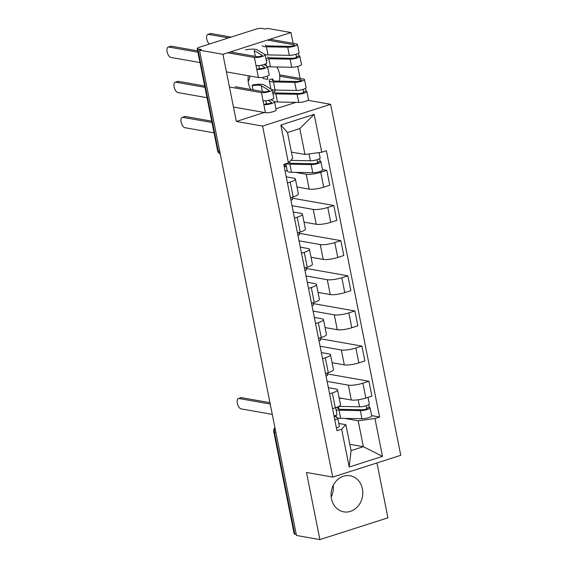 <?xml version="1.0" encoding="UTF-8"?>
<svg xmlns="http://www.w3.org/2000/svg" width="568" height="568" viewBox="0 0 568 568"><rect width="100%" height="100%" fill="white"/><g stroke="black" fill="none" stroke-linecap="round" stroke-linejoin="round"><path stroke-width="0.85" d="M250.012 76.055A18.332 15.783 -80 0 1 248.18 81.565M248.351 75.764A18.332 15.783 100 0 0 248.45 83.297A18.332 15.783 100 0 0 250.871 89.488M272.782 92.953A18.332 15.783 100 0 0 275.551 90.063M279.449 81.153A18.332 15.783 100 0 0 279.392 73.4A18.332 15.783 100 0 0 276.822 66.981M333.253 485.384A18.332 15.783 -80 0 1 331.201 497.014M331.464 498.747A18.332 15.783 100 0 0 343.754 511.846A18.332 15.783 100 0 0 362.405 488.842A18.332 15.783 100 0 0 350.122 475.743A18.332 15.783 100 0 0 331.464 498.747M293.116 43.345L290.958 32.539L267.535 28.407L265.554 29.046L261.905 28.4A4.7 0.987 -11.3 0 0 255.586 29.252L199.453 47.215A4.7 0.987 -11.3 0 0 197.202 48.55A4.7 0.987 -11.3 0 0 197.841 48.898L218.233 150.96A4.7 4.047 100 0 0 220.235 153.892M300.138 78.49L297.724 66.406M307.941 100.309L330.619 104.313L262.594 126.082L332.734 477.092L306.486 472.462L319.898 539.6L296.475 535.468L199.51 50.176L222.926 54.308L236.345 121.453L262.594 126.082M332.734 477.092L400.76 455.323L330.619 104.313M319.898 539.6L387.93 517.831L376.96 462.941M199.51 50.176L201.491 49.544L197.841 48.898M290.958 32.539L222.926 54.308M296.276 534.445L294.813 534.19A4.7 0.987 168.7 0 1 294.167 533.842L273.776 431.779A4.7 0.987 -11.3 0 0 274.422 432.127L294.813 534.19M339.117 397.856L351.315 400.007A10.806 2.272 -11.3 0 0 365.856 398.047L371.905 396.109L368.93 381.242L362.881 383.18A10.806 2.272 168.7 0 1 348.347 385.139L327.111 381.391M332.337 392.95L335.312 407.817A10.806 2.272 -11.3 0 0 340.495 404.75L337.527 389.875A10.806 2.272 168.7 0 1 332.337 392.95L329.596 393.83M335.312 407.817L332.571 408.697M327.282 373.893L368.93 381.242M326.018 375.924L327.587 375.42L327.111 373.048M328.375 387.724L336.05 389.073A10.806 2.272 168.7 0 1 337.527 389.875M332.095 362.711L344.293 364.862A10.806 2.272 -11.3 0 0 358.834 362.902L364.883 360.964L361.908 346.097L355.859 348.028A10.806 2.272 168.7 0 1 341.325 349.994L320.089 346.246M325.549 373.552L328.29 372.672A10.806 2.272 -11.3 0 0 333.473 369.598L330.505 354.73A10.806 2.272 168.7 0 1 325.315 357.804L322.574 358.678M320.26 338.741L361.908 346.097M318.996 340.779L320.565 340.275L320.089 337.903M321.353 352.579L329.028 353.928A10.806 2.272 168.7 0 1 330.505 354.73M325.074 327.566L337.271 329.717A10.806 2.272 -11.3 0 0 351.805 327.757L357.854 325.819L354.886 310.952L348.837 312.883A10.806 2.272 168.7 0 1 334.296 314.849L313.067 311.101M318.52 338.407L321.261 337.527A10.806 2.272 -11.3 0 0 326.451 334.453L323.476 319.585A10.806 2.272 168.7 0 1 318.293 322.659L315.552 323.533M313.238 303.596L354.886 310.952M311.974 305.634L313.543 305.13L313.067 302.758M314.331 317.427L321.999 318.783A10.806 2.272 168.7 0 1 323.476 319.585M318.052 292.421L330.249 294.572A10.806 2.272 -11.3 0 0 344.783 292.605L350.832 290.674L347.864 275.799L341.815 277.738A10.806 2.272 168.7 0 1 327.274 279.704L306.046 275.956M311.498 303.255L314.239 302.382A10.806 2.272 -11.3 0 0 319.429 299.308L316.454 284.44A10.806 2.272 168.7 0 1 311.271 287.514L308.531 288.388M306.216 268.451L347.864 275.799M304.952 270.482L306.521 269.985L306.046 267.613M307.309 282.282L314.977 283.638A10.806 2.272 168.7 0 1 316.454 284.44M311.03 257.276L323.227 259.427A10.806 2.272 -11.3 0 0 337.761 257.46L343.81 255.529L340.843 240.654L334.793 242.593A10.806 2.272 168.7 0 1 320.253 244.552L299.024 240.811M304.476 268.11L307.217 267.237A10.806 2.272 -11.3 0 0 312.407 264.163L309.432 249.295A10.806 2.272 168.7 0 1 304.249 252.362L301.509 253.243M299.187 233.306L340.843 240.654M297.93 235.337L299.492 234.84L299.024 232.461M300.287 247.137L307.955 248.493A10.806 2.272 168.7 0 1 309.432 249.295M304.008 222.124L316.199 224.282A10.806 2.272 -11.3 0 0 330.739 222.315L336.788 220.377L333.821 205.509L327.771 207.448A10.806 2.272 168.7 0 1 313.231 209.407L292.002 205.666M297.454 232.965L300.195 232.092A10.806 2.272 -11.3 0 0 305.378 229.018L302.41 214.143A10.806 2.272 168.7 0 1 297.227 217.217L294.487 218.098M292.165 198.161L333.821 205.509M290.908 200.192L292.47 199.688L292.002 197.316M293.265 211.992L300.933 213.341A10.806 2.272 168.7 0 1 302.41 214.143M296.979 186.978L309.177 189.13A10.806 2.272 -11.3 0 0 323.717 187.17L329.767 185.232L326.792 170.364L320.743 172.296A10.806 2.272 168.7 0 1 306.209 174.262L295.466 172.367M290.433 197.82L293.173 196.94A10.806 2.272 -11.3 0 0 298.356 193.865L295.388 178.998A10.806 2.272 168.7 0 1 290.198 182.072L287.458 182.953M322.489 169.605L326.792 170.364M286.244 176.847L293.912 178.196A10.806 2.272 168.7 0 1 295.388 178.998M287.287 170.925L284.973 170.514M349.81 444.304L363.371 446.696L358.195 420.789L344.627 418.389M336.448 416.947L335.738 416.82M338.826 423.472L345.898 424.722L351.074 450.63L363.371 446.696L382.505 456.374L349.185 467.038L341.624 429.188L345.898 424.722M291.419 152.089L304.981 154.482L299.805 128.574L287.507 132.507L292.683 158.422L288.409 162.881L283.751 164.372L336.959 430.679L341.624 429.188M288.409 162.881L280.848 125.031L314.168 114.374L321.729 152.224L304.981 154.482M358.195 420.789L374.944 418.524L379.601 417.033L326.394 150.733L321.729 152.224M374.944 418.524L382.505 456.374M295.978 102.368L275.941 108.779M264.34 112.492L236.345 121.453M267.109 60.3A18.332 15.783 100 0 0 266.229 60.172M371.649 415.627L379.601 417.033M349.185 467.038L351.074 450.63M299.805 128.574L314.168 114.374M287.507 132.507L280.848 125.031M335.674 407.703L336.994 414.328A5.872 1.235 168.7 0 1 334.034 416.039M270.212 404.018L239 398.509A5.403 2.506 -107.7 0 0 238.382 398.544L240.967 397.721A5.403 2.506 72.3 0 1 241.577 397.685L269.949 402.691M334.722 418.9L334.666 418.637A2.819 0.589 168.7 0 1 334.765 418.758A2.819 0.589 168.7 0 1 334.63 418.999M334.296 415.961L337.555 417.913A5.872 1.235 168.7 0 1 337.761 418.154A5.872 1.235 168.7 0 1 334.8 419.873M337.761 418.154L339.38 426.27A5.872 1.235 168.7 0 1 336.419 427.981M238.382 398.544A5.403 2.506 -107.7 0 0 237.467 403.834A5.403 2.506 -107.7 0 0 241.066 408.875L272.285 414.384M338.904 409.088L338.549 407.291A11.048 2.315 -11.3 0 0 337.846 408.364A11.048 2.315 -11.3 0 0 341.141 409.336L362.405 409.762A2.819 0.589 -11.3 0 0 365.465 409.294A2.819 0.589 -11.3 0 0 367.091 408.413A2.819 0.589 -11.3 0 0 366.708 408.2L369.285 407.377A5.872 1.235 -11.3 0 1 370.087 407.81L371.713 415.925A5.872 1.235 -11.3 0 1 368.312 417.771A5.872 1.235 -11.3 0 1 361.944 418.744L340.672 418.311A14.101 2.961 -11.3 0 1 337.577 417.92M338.549 407.291L336.114 407.554M336.1 409.855A14.101 2.961 -11.3 0 0 339.053 410.202L360.318 410.628A5.872 1.235 -11.3 0 0 366.694 409.656A5.872 1.235 -11.3 0 0 370.087 407.81M336.1 415.222L336.469 417.075A14.101 2.961 -11.3 0 0 336.583 417.331M339.075 409.13L338.741 408.264M366.218 405.744L366.821 408.754M338.876 406.383L359.558 406.802A5.872 1.235 -11.3 0 0 365.927 405.829A5.872 1.235 -11.3 0 0 369.328 403.983L368 397.359M339.21 398.31L342.014 398.367M368.753 404.693L369.285 407.377M211.97 122.482L182.811 117.342A5.403 2.506 -107.7 0 0 182.2 117.37L184.778 116.546A5.403 2.506 72.3 0 1 185.395 116.511L211.708 121.162M182.2 117.37A5.403 2.506 -107.7 0 0 181.284 122.667A5.403 2.506 -107.7 0 0 184.884 127.701L214.044 132.848M235.195 86.719L264.028 91.81A2.819 0.589 -11.3 0 0 267.194 91.476A2.819 0.589 -11.3 0 0 269.175 90.497A2.819 0.589 -11.3 0 0 269.076 90.383L261.202 85.669A11.048 2.315 -11.3 0 0 252.213 85.669L252.618 84.944A14.101 2.961 168.7 0 1 264.092 84.944L271.966 89.659A5.872 1.235 168.7 0 1 272.171 89.9A5.872 1.235 168.7 0 1 268.053 91.938A5.872 1.235 168.7 0 1 261.45 92.634L229.458 86.989M253.058 89.872L252.213 85.669M272.171 89.9L273.79 98.008A5.872 1.235 168.7 0 1 269.672 100.053A5.872 1.235 168.7 0 1 263.069 100.749L261.45 92.634M271.511 102.581L271.461 102.318A2.819 0.589 168.7 0 1 271.561 102.439A2.819 0.589 168.7 0 1 269.58 103.419A2.819 0.589 168.7 0 1 266.413 103.752L265.81 100.742M204.949 87.337L175.789 82.19A5.403 2.506 -107.7 0 0 175.178 82.225L177.756 81.401A5.403 2.506 72.3 0 1 178.366 81.366L204.686 86.009M271.461 102.318L268.217 100.38M271.085 99.641L274.351 101.594A5.872 1.235 168.7 0 1 274.557 101.842A5.872 1.235 168.7 0 1 270.439 103.88A5.872 1.235 168.7 0 1 263.836 104.576L263.069 100.749M274.557 101.842L276.176 109.951A5.872 1.235 168.7 0 1 272.058 111.995A5.872 1.235 168.7 0 1 265.455 112.691L233.469 107.04M175.178 82.225A5.403 2.506 -107.7 0 0 174.262 87.522A5.403 2.506 -107.7 0 0 177.862 92.556L207.022 97.703M266.413 103.752L263.836 104.576L265.455 112.691M230.303 51.951L257.006 56.665A2.819 0.589 -11.3 0 0 260.172 56.331A2.819 0.589 -11.3 0 0 262.153 55.352A2.819 0.589 -11.3 0 0 262.054 55.238L254.18 50.524L255.351 56.374M245.596 49.799A14.101 2.961 168.7 0 1 257.07 49.792L264.944 54.507A5.872 1.235 168.7 0 1 265.142 54.755A5.872 1.235 168.7 0 1 261.024 56.793A5.872 1.235 168.7 0 1 254.429 57.489L227.725 52.774M265.142 54.755L266.768 62.863A5.872 1.235 168.7 0 1 262.65 64.908A5.872 1.235 168.7 0 1 256.047 65.604L254.429 57.489M264.489 67.436L264.439 67.173A2.819 0.589 168.7 0 1 264.539 67.294A2.819 0.589 168.7 0 1 262.558 68.274A2.819 0.589 168.7 0 1 259.391 68.607L258.788 65.597M197.927 52.192L168.767 47.045A5.403 2.506 -107.7 0 0 168.156 47.08L170.734 46.257A5.403 2.506 72.3 0 1 171.344 46.221L197.664 50.864M264.439 67.173L261.195 65.235M264.063 64.496L267.329 66.449A5.872 1.235 168.7 0 1 267.535 66.69A5.872 1.235 168.7 0 1 263.41 68.735A5.872 1.235 168.7 0 1 256.814 69.431L256.047 65.604M267.535 66.69L269.154 74.806A5.872 1.235 168.7 0 1 265.036 76.843A5.872 1.235 168.7 0 1 258.433 77.539L226.44 71.895M168.156 47.08A5.403 2.506 -107.7 0 0 167.24 52.37A5.403 2.506 -107.7 0 0 170.84 57.411L200 62.558M259.391 68.607L256.814 69.431L258.433 77.539M288.757 162.519A11.048 2.315 -11.3 0 0 291.98 163.307L313.245 163.74A2.819 0.589 -11.3 0 0 316.305 163.272A2.819 0.589 -11.3 0 0 317.931 162.384A2.819 0.589 -11.3 0 0 317.547 162.178L320.125 161.355A5.872 1.235 -11.3 0 1 320.927 161.788L322.553 169.896A5.872 1.235 -11.3 0 1 319.152 171.742A5.872 1.235 -11.3 0 1 312.783 172.715L291.512 172.289A14.101 2.961 -11.3 0 1 287.309 171.046L285.846 163.705M289.488 161.759L289.744 163.066M286.265 163.57A14.101 2.961 -11.3 0 0 289.893 164.18L311.157 164.606A5.872 1.235 -11.3 0 0 317.533 163.634A5.872 1.235 -11.3 0 0 320.927 161.788M289.914 163.101L289.581 162.242M317.058 159.714L317.661 162.725M290.809 160.382L310.398 160.772A5.872 1.235 -11.3 0 0 316.766 159.807A5.872 1.235 -11.3 0 0 320.167 157.961L319.088 152.579M291.462 152.316L292.854 152.345M319.592 158.671L320.125 161.355M284.192 166.573L286.393 166.459M285.377 166.786L284.824 164.031M262.949 77.291L263.197 78.54L267.904 79.371L267.322 76.439L266.74 76.339M274.642 92.044A11.048 2.315 -11.3 0 0 277.929 93.017L299.201 93.443A2.819 0.589 -11.3 0 0 302.254 92.982A2.819 0.589 -11.3 0 0 303.887 92.094A2.819 0.589 -11.3 0 0 303.504 91.881L306.081 91.057A5.872 1.235 -11.3 0 1 306.883 91.498L308.502 99.606A5.872 1.235 -11.3 0 1 305.108 101.452A5.872 1.235 -11.3 0 1 298.732 102.425L277.468 101.999A14.101 2.961 -11.3 0 1 274.365 101.608M272.896 93.542A14.101 2.961 -11.3 0 0 275.849 93.883L297.114 94.316A5.872 1.235 -11.3 0 0 303.482 93.344A5.872 1.235 -11.3 0 0 306.883 91.498M303.014 89.424L303.61 92.435M279.747 76.176L301.118 79.946A2.819 0.589 168.7 0 1 301.501 80.152A2.819 0.589 168.7 0 1 299.868 81.039A2.819 0.589 168.7 0 1 296.815 81.508L275.544 81.075A11.048 2.315 168.7 0 1 272.249 80.109A11.048 2.315 168.7 0 1 272.952 79.03L273.314 80.826M272.952 79.03L270.155 79.335A14.101 2.961 -11.3 0 0 269.26 80.706A14.101 2.961 -11.3 0 0 273.464 81.941L294.728 82.374A5.872 1.235 -11.3 0 0 301.097 81.401A5.872 1.235 -11.3 0 0 304.498 79.555A5.872 1.235 -11.3 0 0 303.695 79.115L279.634 74.87M269.26 80.706L270.879 88.814A14.101 2.961 -11.3 0 0 270.993 89.069M271.98 89.666A14.101 2.961 -11.3 0 0 275.082 90.056L296.347 90.482A5.872 1.235 -11.3 0 0 302.716 89.51A5.872 1.235 -11.3 0 0 306.116 87.664L304.498 79.555M305.548 88.374L306.081 91.057M267.613 56.899A11.048 2.315 -11.3 0 0 270.908 57.872L292.179 58.298A2.819 0.589 -11.3 0 0 295.232 57.837A2.819 0.589 -11.3 0 0 296.865 56.949A2.819 0.589 -11.3 0 0 296.482 56.736L299.059 55.912A5.872 1.235 -11.3 0 1 299.861 56.346L301.48 64.461A5.872 1.235 -11.3 0 1 298.079 66.307A5.872 1.235 -11.3 0 1 291.711 67.28L270.446 66.847A14.101 2.961 -11.3 0 1 267.343 66.463M265.874 58.397A14.101 2.961 -11.3 0 0 268.827 58.738L290.092 59.164A5.872 1.235 -11.3 0 0 296.46 58.199A5.872 1.235 -11.3 0 0 299.861 56.346M265.874 63.758L266.243 65.611A14.101 2.961 -11.3 0 0 266.356 65.867M295.992 54.279L296.588 57.29M267.386 40.087L294.096 44.801A2.819 0.589 168.7 0 1 294.48 45.007A2.819 0.589 168.7 0 1 292.847 45.894A2.819 0.589 168.7 0 1 289.786 46.356L268.522 45.93A11.048 2.315 168.7 0 1 265.228 44.957M228.549 37.907L208.435 34.357A5.403 2.506 -107.7 0 0 207.824 34.385A5.403 2.506 -107.7 0 0 206.681 38.581A5.403 2.506 -107.7 0 0 209.301 44.063M264.958 54.521A14.101 2.961 -11.3 0 0 268.06 54.911L289.325 55.337A5.872 1.235 -11.3 0 0 295.694 54.365A5.872 1.235 -11.3 0 0 299.095 52.519L297.476 44.41A5.872 1.235 -11.3 0 0 296.673 43.97L269.97 39.263M262.231 45.561A14.101 2.961 -11.3 0 0 266.435 46.796L287.706 47.229A5.872 1.235 -11.3 0 0 294.075 46.257A5.872 1.235 -11.3 0 0 297.476 44.41M207.824 34.385L210.401 33.562A5.403 2.506 72.3 0 1 211.012 33.526L231.133 37.076M298.519 53.229L299.059 55.912M306.209 174.262L309.177 189.13M313.231 209.407L316.199 224.282M320.253 244.552L323.227 259.427M327.274 279.704L330.249 294.572M334.296 314.849L337.271 329.717M341.325 349.994L344.293 364.862M348.347 385.139L351.315 400.007M297.227 217.217L300.195 232.092M304.249 252.362L307.217 267.237M311.271 287.514L314.239 302.382M318.293 322.659L321.261 337.527M325.315 357.804L328.29 372.672M290.198 182.072L293.173 196.94M327.771 207.448L330.739 222.315M334.793 242.593L337.761 257.46M341.815 277.738L344.783 292.605M348.837 312.883L351.805 327.757M355.859 348.028L358.834 362.902M362.881 383.18L365.856 398.047M320.743 172.296L323.717 187.17M275.075 428.343A4.7 4.047 100 0 0 274.422 432.127L275.878 432.383M219.695 151.216L218.233 150.96A4.7 0.987 -11.3 0 1 217.594 150.612A4.7 4.7 0 0 0 220.242 153.963M239 398.509L241.577 397.685M339.053 410.202L340.672 418.311M360.318 410.628L361.944 418.744M358.152 399.787L359.558 406.802M182.811 117.342L185.395 116.511M262.373 91.519L261.202 85.669M175.789 82.19L178.366 81.366M168.767 47.045L171.344 46.221M289.893 164.18L291.512 172.289M311.157 164.606L312.783 172.715M309.027 153.935L310.398 160.772M275.849 93.883L277.468 101.999M297.114 94.316L298.732 102.425M301.118 79.946L301.225 80.493M273.464 81.941L275.082 90.056M294.728 82.374L296.347 90.482M268.827 58.738L270.446 66.847M290.092 59.164L291.711 67.28M294.096 44.801L294.203 45.348M266.435 46.796L268.06 54.911M287.706 47.229L289.325 55.337M211.012 33.526L208.435 34.357M217.594 150.612L197.202 48.55M274.94 427.668A4.7 4.7 0 0 0 273.776 431.779"/></g></svg>
